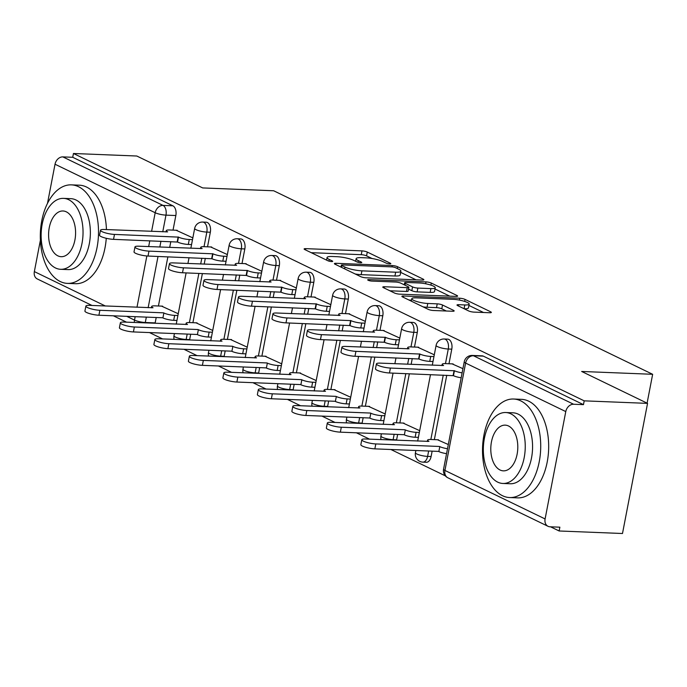 <?xml version="1.0" encoding="UTF-8"?>
<svg xmlns="http://www.w3.org/2000/svg" width="687" height="687" viewBox="0 0 687 687"><rect width="100%" height="100%" fill="white"/><g stroke="black" fill="none" stroke-linecap="round" stroke-linejoin="round"><path stroke-width="1.03" d="M389.684 263.877A2.714 0.541 10.9 0 0 390.817 263.653A2.714 0.541 10.9 0 0 390.345 263.233L367.287 252.06A3.873 0.781 10.9 0 0 361.997 250.884L305.749 248.642A3.873 0.781 10.9 0 0 304.118 248.96A3.873 0.781 10.9 0 0 304.796 249.57L327.854 260.734A2.714 0.541 10.9 0 0 331.563 261.558A2.714 0.541 10.9 0 0 332.706 261.335A2.714 0.541 10.9 0 0 332.225 260.914L329.245 259.463A12.392 2.49 10.9 0 1 327.081 257.522A12.392 2.49 10.9 0 1 332.302 256.5L336.982 256.689A12.392 2.49 10.9 0 1 353.925 260.45L356.914 261.893A2.714 0.541 10.9 0 0 360.623 262.717A2.714 0.541 10.9 0 0 361.766 262.494A2.714 0.541 10.9 0 0 361.285 262.073L358.305 260.622A12.392 2.49 10.9 0 1 356.141 258.681A12.392 2.49 10.9 0 1 361.362 257.659L366.042 257.848A12.392 2.49 10.9 0 1 382.985 261.61L385.974 263.052A2.714 0.541 10.9 0 0 389.684 263.877M468.637 310.936A3.873 0.781 10.9 0 0 473.936 312.113L489.711 312.74A3.873 0.781 10.9 0 0 491.342 312.422A3.873 0.781 10.9 0 0 490.673 311.812L465.056 299.412A3.873 0.781 10.9 0 0 459.766 298.235L403.518 295.994A3.873 0.781 10.9 0 0 401.886 296.312A3.873 0.781 10.9 0 0 402.565 296.921L428.173 309.322A3.873 0.781 10.9 0 0 433.471 310.498L452.527 311.254A3.873 0.781 10.9 0 0 454.159 310.936A3.873 0.781 10.9 0 0 453.489 310.335L442.522 305.019A3.873 0.781 10.9 0 0 437.233 303.852L427.778 303.474A10.357 2.078 10.9 0 1 417.086 301.619A10.357 2.078 10.9 0 1 411.805 298.699A10.357 2.078 10.9 0 1 416.167 297.849L453.197 299.326A10.357 2.078 10.9 0 1 463.888 301.181A10.357 2.078 10.9 0 1 469.169 304.092A10.357 2.078 10.9 0 1 464.807 304.951L458.633 304.702A3.873 0.781 10.9 0 0 457.001 305.019A3.873 0.781 10.9 0 0 457.679 305.629L468.637 310.936M73.449 153.493L136.799 156.018L202.691 187.929L273.675 190.763L652.65 374.295L581.666 371.469L647.549 403.372L584.199 400.847L73.449 153.493L72.719 157.289L62.852 156.894L163.017 205.404A7.892 4.654 92.3 0 1 165.971 215.134L162.759 231.82M422.222 280.056A3.873 0.781 10.9 0 0 423.853 279.738A3.873 0.781 10.9 0 0 423.175 279.128L397.567 266.728A3.873 0.781 10.9 0 0 392.268 265.551L336.029 263.301A3.873 0.781 10.9 0 0 334.397 263.628A3.873 0.781 10.9 0 0 335.067 264.229L360.684 276.638A3.873 0.781 10.9 0 0 365.973 277.806L422.222 280.056M431.307 283.07L456.924 295.47A3.873 0.781 10.9 0 1 457.594 296.08A3.873 0.781 10.9 0 1 455.97 296.398L399.722 294.156A3.873 0.781 10.9 0 1 394.424 292.98L383.466 287.673A3.873 0.781 10.9 0 1 382.788 287.063A3.873 0.781 10.9 0 1 384.419 286.745L407.228 287.655A3.873 0.781 10.9 0 0 408.859 287.338A3.873 0.781 10.9 0 0 408.19 286.728L400.916 283.207A3.873 0.781 10.9 0 0 395.618 282.031L371.873 281.086A2.714 0.541 10.9 0 1 369.074 280.597A2.714 0.541 10.9 0 1 367.691 279.832A2.714 0.541 10.9 0 1 368.833 279.609L426.017 281.893A3.873 0.781 10.9 0 1 431.307 283.07L430.912 285.122M647.549 403.372L622.491 533.507L559.141 530.982L550.545 526.809M149.465 332.568L162.596 338.931M183.953 349.279L197.092 355.643M218.449 365.982L231.588 372.345M252.936 382.685L266.075 389.048M287.432 399.387L300.571 405.751M321.92 416.09L335.058 422.453M356.416 432.801L369.554 439.165M390.903 449.504L445.348 475.868M584.199 400.847L583.469 404.643L573.602 404.248A7.892 6.174 115.8 0 0 565.779 411.582L545.1 518.951A7.892 6.174 115.8 0 0 548.028 526.302A7.892 6.174 115.8 0 0 550.004 526.792L559.871 527.187L559.141 530.982M72.719 157.289L172.884 205.799A7.892 4.654 92.3 0 1 175.846 215.529L173.03 230.119M170.814 241.635L169.698 247.432M167.886 256.844L158.422 305.998M156.207 317.514L155.168 322.89L145.3 322.495A7.892 4.654 92.3 0 1 145.215 322.916M92.024 305.466L37.278 278.948A7.892 6.174 -64.2 0 1 34.35 271.597L40.396 240.21M47.489 203.378L55.029 164.227A7.892 6.174 -64.2 0 1 62.852 156.894M227.345 254.568L210.643 246.951M212.73 330.447L196.027 322.83M261.841 271.271L245.139 263.653M247.226 347.15L230.523 339.533M296.329 287.982L279.626 280.356M281.722 363.852L265.019 356.235M330.825 304.685L314.122 297.059M316.209 380.564L299.506 372.938M365.312 321.387L348.61 313.77M350.705 397.266L334.002 389.641M399.808 338.09L383.106 330.473M385.192 413.969L368.49 406.352M434.296 354.793L417.593 347.175M419.688 430.672L402.986 423.055M462.926 368.661L452.089 363.878M448.31 444.532L437.473 439.757M451.78 349.159L448.276 349.022A7.892 4.654 92.3 0 0 444.171 339L447.675 339.138A7.892 4.654 -87.7 0 1 451.78 349.159L448.972 363.758M446.756 375.274L434.356 439.628M432.14 451.144L431.101 456.529L427.606 456.391A7.892 4.654 92.3 0 1 422.866 462.128L426.369 462.265A7.892 4.654 -87.7 0 0 431.101 456.529M417.284 332.456L413.789 332.319A7.892 4.654 92.3 0 0 409.675 322.289L413.179 322.435A7.892 4.654 -87.7 0 1 417.284 332.456L414.476 347.055M412.26 358.562L411.144 364.359M409.332 373.78L399.868 422.926M397.653 434.442L396.614 439.826L393.11 439.68A7.892 4.654 92.3 0 1 393.024 440.101M382.796 315.754L379.293 315.616A7.892 4.654 92.3 0 0 375.188 305.586L378.692 305.732A7.892 4.654 -87.7 0 1 382.796 315.754L379.988 330.344M377.764 341.86L376.656 347.656M374.836 357.077L365.372 406.223M363.157 417.739L362.118 423.115L358.623 422.977A7.892 4.654 92.3 0 1 358.528 423.39M348.3 299.051L344.805 298.905A7.892 4.654 92.3 0 0 340.692 288.883L344.196 289.021A7.892 4.654 -87.7 0 1 348.3 299.051L345.492 313.641M343.277 325.157L342.16 330.954M340.348 340.366L330.885 389.52M328.661 401.036L327.63 406.412L324.127 406.275A7.892 4.654 92.3 0 1 324.041 406.687M313.813 282.34L310.309 282.202A7.892 4.654 92.3 0 0 306.204 272.181L309.7 272.318A7.892 4.654 -87.7 0 1 313.813 282.34L311.005 296.939M308.781 308.454L307.664 314.242M305.852 323.663L296.389 372.818M294.173 384.325L293.134 389.709L289.631 389.572A7.892 4.654 92.3 0 1 289.545 389.984M279.317 265.637L275.813 265.5A7.892 4.654 92.3 0 0 271.708 255.478L275.212 255.616A7.892 4.654 -87.7 0 1 279.317 265.637L276.509 280.236M274.293 291.752L273.177 297.54M271.365 306.96L261.893 356.115M259.677 367.622L258.647 373.007L255.143 372.869A7.892 4.654 92.3 0 1 255.057 373.281M244.83 248.934L241.326 248.797A7.892 4.654 92.3 0 0 237.221 238.767L240.716 238.913A7.892 4.654 -87.7 0 1 244.83 248.934L242.013 263.533M239.797 275.04L238.681 280.837M236.869 290.257L227.406 339.404M225.19 350.92L224.151 356.304L220.647 356.158A7.892 4.654 92.3 0 1 220.561 356.579M210.334 232.232L206.83 232.094A7.892 4.654 92.3 0 0 202.725 222.064L206.229 222.21A7.892 4.654 -87.7 0 1 210.334 232.232L207.526 246.822M205.31 258.338L204.194 264.134M202.382 273.555L192.91 322.701M190.694 334.217L189.664 339.593L186.16 339.455A7.892 4.654 92.3 0 1 186.074 339.867M652.65 374.295L647.094 403.157M192.849 237.865L176.147 230.248M178.242 313.744L161.539 306.119M583.469 404.643L483.313 356.132A7.892 4.654 -87.7 0 0 482.162 355.84L472.295 355.445A7.892 4.654 92.3 0 1 473.446 355.746L573.602 404.248M372.036 258.51L366.557 255.856A3.873 0.781 10.9 0 0 361.259 254.679L311.228 252.687M416.013 279.807L400.658 272.37M395.575 267.707A2.714 0.541 10.9 0 0 391.873 266.882L342.504 264.916A2.714 0.541 10.9 0 0 341.362 265.139A2.714 0.541 10.9 0 0 341.834 265.56L344.977 267.088A12.392 2.49 10.9 0 0 361.92 270.85L395.669 272.198A12.392 2.49 10.9 0 0 400.89 271.176A12.392 2.49 10.9 0 0 398.726 269.227L395.575 267.707M355.205 273.984A12.392 2.49 10.9 0 0 361.19 274.645L361.92 270.85M400.89 271.176L400.16 274.963A12.392 2.49 10.9 0 1 394.939 275.985L361.19 274.645M435.017 289.012L449.762 296.149M389.898 290.781L406.498 291.451A3.873 0.781 10.9 0 0 408.13 291.125L408.859 287.338M430.904 288.6A10.357 2.078 10.9 0 0 435.266 287.741A10.357 2.078 10.9 0 0 429.985 284.83A10.357 2.078 10.9 0 0 419.293 282.975L406.249 282.451A3.873 0.781 10.9 0 0 404.617 282.769A3.873 0.781 10.9 0 0 405.287 283.379L412.561 286.9A3.873 0.781 10.9 0 0 417.859 288.076L430.904 288.6L430.174 292.387A10.357 2.078 10.9 0 0 434.536 291.537L435.266 287.741M430.174 292.387L417.129 291.872A3.873 0.781 10.9 0 1 411.831 290.695L408.525 289.098M464.111 308.746A10.357 2.078 10.9 0 0 468.44 307.888L469.169 304.092M423.149 306.883A10.357 2.078 10.9 0 0 427.048 307.261L427.778 303.474M446.327 311.013L441.793 308.815A3.873 0.781 10.9 0 0 436.503 307.639L427.048 307.261M411.53 300.133L408.997 300.039M483.502 312.491L468.912 305.423M176.954 320.451L173.699 320.322A7.892 1.589 -169.1 0 1 162.913 317.926L163.867 312.997A7.892 1.589 10.9 0 0 174.653 315.393L177.899 315.522M162.596 306.162L154.97 305.861A7.892 1.589 10.9 0 0 151.647 306.514A7.892 1.589 10.9 0 0 153.029 307.75L89.696 305.372A9.068 1.821 10.9 0 0 85.875 306.119A9.068 1.821 10.9 0 0 90.495 308.669A9.068 1.821 10.9 0 0 99.864 310.292L163.532 312.834M162.579 317.763L98.919 315.23A9.068 1.821 -169.1 0 1 89.55 313.598A9.068 1.821 -169.1 0 1 84.922 311.048L85.875 306.119M177.203 230.291L169.586 229.982A7.892 1.589 10.9 0 0 166.263 230.634A7.892 1.589 10.9 0 0 167.637 231.871L104.304 229.492A9.068 1.821 10.9 0 0 100.482 230.239A9.068 1.821 10.9 0 0 105.111 232.79A9.068 1.821 10.9 0 0 114.48 234.422L178.474 237.118A7.892 1.589 10.9 0 0 189.26 239.514L188.315 244.443A7.892 1.589 -169.1 0 1 177.529 242.047L113.527 239.351A9.068 1.821 -169.1 0 1 104.158 237.728A9.068 1.821 -169.1 0 1 99.538 235.169L100.482 230.239M191.561 244.572L188.315 244.443M192.515 239.643L189.26 239.514M178.139 236.955L177.194 241.893M211.441 337.154L208.195 337.025A7.892 1.589 -169.1 0 1 197.409 334.629L198.354 329.7A7.892 1.589 10.9 0 0 209.14 332.096L212.395 332.225M197.083 322.864L189.466 322.564A7.892 1.589 10.9 0 0 186.143 323.216A7.892 1.589 10.9 0 0 187.525 324.453L124.184 322.074A9.068 1.821 10.9 0 0 120.362 322.821A9.068 1.821 10.9 0 0 124.991 325.372A9.068 1.821 10.9 0 0 134.36 327.003L198.028 329.537M197.075 334.475L133.407 331.933A9.068 1.821 -169.1 0 1 124.038 330.31A9.068 1.821 -169.1 0 1 119.418 327.751L120.362 322.821M245.937 353.857L242.683 353.728A7.892 1.589 -169.1 0 1 231.897 351.332L232.85 346.403A7.892 1.589 10.9 0 0 243.636 348.798L246.882 348.927M231.579 339.576L223.962 339.266A7.892 1.589 10.9 0 0 220.639 339.919A7.892 1.589 10.9 0 0 222.013 341.156L158.68 338.777A9.068 1.821 10.9 0 0 154.858 339.524A9.068 1.821 10.9 0 0 159.478 342.074A9.068 1.821 10.9 0 0 168.847 343.706L232.515 346.239M231.571 351.177L167.903 348.635A9.068 1.821 -169.1 0 1 158.534 347.012A9.068 1.821 -169.1 0 1 153.905 344.453L154.858 339.524M211.699 246.994L204.082 246.685A7.892 1.589 10.9 0 0 200.75 247.337A7.892 1.589 10.9 0 0 202.133 248.574L138.8 246.195A9.068 1.821 10.9 0 0 134.978 246.942A9.068 1.821 10.9 0 0 139.598 249.493A9.068 1.821 10.9 0 0 148.967 251.124L212.97 253.821A7.892 1.589 10.9 0 0 223.756 256.217L222.803 261.146A7.892 1.589 -169.1 0 1 212.017 258.75L148.023 256.053A9.068 1.821 -169.1 0 1 138.654 254.43A9.068 1.821 -169.1 0 1 134.025 251.88L134.978 246.942M226.057 261.275L222.803 261.146M227.002 256.345L223.756 256.217M212.635 253.658L211.682 258.595M246.186 263.696L238.569 263.396A7.892 1.589 10.9 0 0 235.246 264.04A7.892 1.589 10.9 0 0 236.629 265.276L173.287 262.898A9.068 1.821 10.9 0 0 169.466 263.645A9.068 1.821 10.9 0 0 174.094 266.204A9.068 1.821 10.9 0 0 183.463 267.827L247.457 270.523A7.892 1.589 10.9 0 0 258.252 272.919L257.299 277.857A7.892 1.589 -169.1 0 1 246.513 275.461L182.51 272.756A9.068 1.821 -169.1 0 1 173.141 271.133A9.068 1.821 -169.1 0 1 168.521 268.583L169.466 263.645M260.545 277.986L257.299 277.857M261.498 273.048L258.252 272.919M247.131 270.369L246.178 275.298M60.276 281.55A49.301 29.06 -87.7 0 0 67.446 283.387A49.301 29.06 -87.7 0 0 97.975 241.455A49.301 29.06 -87.7 0 0 78.541 186.709A49.301 29.06 -87.7 0 0 71.371 184.863A49.301 29.06 -87.7 0 0 40.842 226.796A49.301 29.06 -87.7 0 0 60.276 281.55M67.446 283.387L75.398 283.705A49.301 29.06 -87.7 0 0 106.262 238.286M106.433 229.578A49.301 29.06 -87.7 0 0 86.502 187.027A49.301 29.06 -87.7 0 0 79.331 185.181L71.371 184.863M63.505 198.371L70.821 198.663A35.501 20.928 92.3 0 1 75.982 199.986A35.501 20.928 92.3 0 1 89.98 239.402A35.501 20.928 92.3 0 1 67.996 269.596L60.671 269.304A35.501 20.928 -87.7 0 0 82.655 239.11A35.501 20.928 -87.7 0 0 68.666 199.694A35.501 20.928 -87.7 0 0 63.505 198.371A35.501 20.928 -87.7 0 0 41.521 228.556A35.501 20.928 -87.7 0 0 55.51 267.982A35.501 20.928 -87.7 0 0 60.671 269.304M66.321 211.836A22.877 13.482 -87.7 0 0 62.998 210.978A22.877 13.482 -87.7 0 0 48.837 230.437A22.877 13.482 -87.7 0 0 57.854 255.839A22.877 13.482 -87.7 0 0 61.177 256.698A22.877 13.482 -87.7 0 0 75.338 237.238A22.877 13.482 -87.7 0 0 66.321 211.836M636.119 462.72A48.116 28.365 92.3 0 1 635.166 467.692M502.48 495.713A49.301 29.06 -87.7 0 0 509.651 497.551A49.301 29.06 -87.7 0 0 540.18 455.618A49.301 29.06 -87.7 0 0 520.746 400.865A49.301 29.06 -87.7 0 0 513.584 399.027A49.301 29.06 -87.7 0 0 483.047 440.96A49.301 29.06 -87.7 0 0 502.48 495.713M509.651 497.551L517.612 497.869A49.301 29.06 -87.7 0 0 548.14 455.936A49.301 29.06 -87.7 0 0 528.707 401.182A49.301 29.06 -87.7 0 0 521.536 399.345L513.584 399.027M505.709 412.526L513.034 412.818A35.501 20.928 92.3 0 1 518.196 414.141A35.501 20.928 92.3 0 1 532.185 453.566A35.501 20.928 92.3 0 1 510.201 483.76L502.884 483.468A35.501 20.928 -87.7 0 0 524.859 453.274A35.501 20.928 -87.7 0 0 510.87 413.849A35.501 20.928 -87.7 0 0 505.709 412.526A35.501 20.928 -87.7 0 0 483.725 442.72A35.501 20.928 -87.7 0 0 497.723 482.137A35.501 20.928 -87.7 0 0 502.884 483.468M508.535 425.992A22.877 13.482 -87.7 0 0 505.203 425.141A22.877 13.482 -87.7 0 0 491.042 444.592A22.877 13.482 -87.7 0 0 500.059 470.002A22.877 13.482 -87.7 0 0 503.382 470.853A22.877 13.482 -87.7 0 0 517.551 451.393A22.877 13.482 -87.7 0 0 508.535 425.992M280.425 370.568L277.179 370.439A7.892 1.589 -169.1 0 1 266.393 368.043L267.337 363.105A7.892 1.589 10.9 0 0 278.132 365.501L281.378 365.63M266.067 356.278L258.449 355.969A7.892 1.589 10.9 0 0 255.126 356.622A7.892 1.589 10.9 0 0 256.509 357.858L193.167 355.48A9.068 1.821 10.9 0 0 189.346 356.227A9.068 1.821 10.9 0 0 193.974 358.786A9.068 1.821 10.9 0 0 203.343 360.409L267.011 362.951M266.058 367.88L202.39 365.338A9.068 1.821 -169.1 0 1 193.021 363.715A9.068 1.821 -169.1 0 1 188.401 361.164L189.346 356.227M314.921 387.27L311.675 387.142A7.892 1.589 -169.1 0 1 300.88 384.746L301.833 379.808A7.892 1.589 10.9 0 0 312.619 382.204L315.865 382.341M300.562 372.981L292.945 372.68A7.892 1.589 10.9 0 0 289.622 373.324A7.892 1.589 10.9 0 0 290.996 374.57L227.663 372.191A9.068 1.821 10.9 0 0 223.842 372.938A9.068 1.821 10.9 0 0 228.462 375.488A9.068 1.821 10.9 0 0 237.831 377.111L301.499 379.653M300.554 384.583L236.886 382.041A9.068 1.821 -169.1 0 1 227.517 380.418A9.068 1.821 -169.1 0 1 222.889 377.867L223.842 372.938M349.408 403.973L346.162 403.844A7.892 1.589 -169.1 0 1 335.376 401.448L336.321 396.519A7.892 1.589 10.9 0 0 347.115 398.915L350.361 399.044M335.05 389.684L327.433 389.383A7.892 1.589 10.9 0 0 324.109 390.036A7.892 1.589 10.9 0 0 325.492 391.272L262.159 388.894A9.068 1.821 10.9 0 0 258.329 389.641A9.068 1.821 10.9 0 0 262.958 392.191A9.068 1.821 10.9 0 0 272.327 393.814L335.995 396.356M335.041 401.285L271.374 398.752A9.068 1.821 -169.1 0 1 262.005 397.12A9.068 1.821 -169.1 0 1 257.385 394.57L258.329 389.641M280.682 280.399L273.065 280.098A7.892 1.589 10.9 0 0 269.742 280.743A7.892 1.589 10.9 0 0 271.116 281.988L207.783 279.609A9.068 1.821 10.9 0 0 203.962 280.356A9.068 1.821 10.9 0 0 208.582 282.907A9.068 1.821 10.9 0 0 217.951 284.53L281.953 287.235A7.892 1.589 10.9 0 0 292.739 289.622L291.795 294.56A7.892 1.589 -169.1 0 1 281 292.164L217.006 289.459A9.068 1.821 -169.1 0 1 207.637 287.836A9.068 1.821 -169.1 0 1 203.008 285.285L203.962 280.356M295.041 294.689L291.795 294.56M295.985 289.759L292.739 289.622M281.618 287.072L280.674 292.001M315.17 297.102L307.553 296.801A7.892 1.589 10.9 0 0 304.229 297.454A7.892 1.589 10.9 0 0 305.612 298.69L242.271 296.312A9.068 1.821 10.9 0 0 238.449 297.059A9.068 1.821 10.9 0 0 243.078 299.609A9.068 1.821 10.9 0 0 252.447 301.232L316.441 303.937A7.892 1.589 10.9 0 0 327.235 306.333L326.282 311.263A7.892 1.589 -169.1 0 1 315.496 308.867L251.494 306.17A9.068 1.821 -169.1 0 1 242.125 304.539A9.068 1.821 -169.1 0 1 237.504 301.988L238.449 297.059M329.528 311.391L326.282 311.263M330.481 306.462L327.235 306.333M316.114 303.774L315.161 308.703M349.666 313.813L342.049 313.504A7.892 1.589 10.9 0 0 338.725 314.157A7.892 1.589 10.9 0 0 340.099 315.393L276.767 313.014A9.068 1.821 10.9 0 0 272.945 313.761A9.068 1.821 10.9 0 0 277.565 316.312A9.068 1.821 10.9 0 0 286.934 317.944L350.937 320.64A7.892 1.589 10.9 0 0 361.723 323.036L360.778 327.965A7.892 1.589 -169.1 0 1 349.984 325.569L285.99 322.873A9.068 1.821 -169.1 0 1 276.621 321.25A9.068 1.821 -169.1 0 1 271.992 318.691L272.945 313.761M364.024 328.094L360.778 327.965M364.969 323.165L361.723 323.036M350.602 320.477L349.657 325.415M383.904 420.676L380.658 420.547A7.892 1.589 -169.1 0 1 369.864 418.151L370.817 413.222A7.892 1.589 10.9 0 0 381.603 415.618L384.849 415.747M369.546 406.386L361.929 406.086A7.892 1.589 10.9 0 0 358.605 406.738A7.892 1.589 10.9 0 0 359.979 407.975L296.647 405.596A9.068 1.821 10.9 0 0 292.825 406.343A9.068 1.821 10.9 0 0 297.445 408.894A9.068 1.821 10.9 0 0 306.814 410.525L370.482 413.059M369.537 417.997L305.87 415.455A9.068 1.821 -169.1 0 1 296.501 413.832A9.068 1.821 -169.1 0 1 291.872 411.273L292.825 406.343M384.153 330.516L376.536 330.207A7.892 1.589 10.9 0 0 373.213 330.859A7.892 1.589 10.9 0 0 374.595 332.096L311.263 329.717A9.068 1.821 10.9 0 0 307.433 330.464A9.068 1.821 10.9 0 0 312.061 333.015A9.068 1.821 10.9 0 0 321.43 334.646L385.424 337.343A7.892 1.589 10.9 0 0 396.219 339.739L395.265 344.668A7.892 1.589 -169.1 0 1 384.48 342.272L320.477 339.576A9.068 1.821 -169.1 0 1 311.108 337.952A9.068 1.821 -169.1 0 1 306.488 335.402L307.433 330.464M398.512 344.797L395.265 344.668M399.465 339.867L396.219 339.739M385.098 337.18L384.145 342.117M418.392 437.379L415.146 437.25A7.892 1.589 -169.1 0 1 404.36 434.854L405.313 429.925A7.892 1.589 10.9 0 0 416.099 432.321L419.345 432.449M404.033 423.098L396.416 422.788A7.892 1.589 10.9 0 0 393.093 423.441A7.892 1.589 10.9 0 0 394.475 424.678L331.143 422.299A9.068 1.821 10.9 0 0 327.321 423.046A9.068 1.821 10.9 0 0 331.941 425.597A9.068 1.821 10.9 0 0 341.31 427.228L404.978 429.761M404.025 434.699L340.357 432.157A9.068 1.821 -169.1 0 1 330.988 430.534A9.068 1.821 -169.1 0 1 326.368 427.975L327.321 423.046M418.649 347.218L411.032 346.918A7.892 1.589 10.9 0 0 407.709 347.562A7.892 1.589 10.9 0 0 409.083 348.798L345.75 346.42A9.068 1.821 10.9 0 0 341.928 347.167A9.068 1.821 10.9 0 0 346.557 349.726A9.068 1.821 10.9 0 0 355.926 351.349L419.92 354.045A7.892 1.589 10.9 0 0 430.706 356.441L429.761 361.379A7.892 1.589 -169.1 0 1 418.967 358.983L354.973 356.278A9.068 1.821 -169.1 0 1 345.604 354.655A9.068 1.821 -169.1 0 1 340.975 352.105L341.928 347.167M433.008 361.508L429.761 361.379M433.961 356.57L430.706 356.441M419.585 353.891L418.641 358.82M446.559 453.652A7.892 1.589 -169.1 0 1 438.847 451.565L439.8 446.627A7.892 1.589 10.9 0 0 447.503 448.723M438.529 439.8L430.912 439.491A7.892 1.589 10.9 0 0 427.589 440.144A7.892 1.589 10.9 0 0 428.963 441.38L365.63 439.002A9.068 1.821 10.9 0 0 361.809 439.749A9.068 1.821 10.9 0 0 366.437 442.308A9.068 1.821 10.9 0 0 375.806 443.931L439.465 446.473M438.521 451.402L374.853 448.86A9.068 1.821 -169.1 0 1 365.484 447.237A9.068 1.821 -169.1 0 1 360.855 444.687L361.809 439.749M453.145 363.921L445.519 363.621A7.892 1.589 10.9 0 0 442.196 364.265A7.892 1.589 10.9 0 0 443.579 365.51L380.246 363.131A9.068 1.821 10.9 0 0 376.424 363.878A9.068 1.821 10.9 0 0 381.045 366.429A9.068 1.821 10.9 0 0 390.414 368.052L454.416 370.757A7.892 1.589 10.9 0 0 462.119 372.843M461.166 377.773A7.892 1.589 -169.1 0 1 453.463 375.686L389.46 372.981A9.068 1.821 -169.1 0 1 380.091 371.358A9.068 1.821 -169.1 0 1 375.471 368.807L376.424 363.878M454.081 370.594L453.128 375.523M390.225 263.877L390.345 263.233M332.104 261.558L332.225 260.914M361.164 262.717L361.285 262.073M565.779 411.582L465.614 363.079L444.936 470.44L545.1 518.951M175.846 215.529L165.971 215.134A7.892 1.589 10.9 0 1 155.185 212.738L55.029 164.227M160.947 241.24L159.831 247.037M158.019 256.457L148.152 307.699M146.331 317.119L145.3 322.495A7.892 1.589 10.9 0 1 134.506 320.099L135.167 316.673M136.988 307.252L146.855 255.985M148.667 246.59L149.783 240.793M151.595 231.382L155.185 212.738A7.892 6.174 -64.2 0 1 163.017 205.404L172.884 205.799M34.35 271.597L105.377 305.998M126.734 316.338L134.506 320.099A7.892 6.174 115.8 0 0 134.369 322.478M444.171 339A7.892 7.892 0 0 0 436.108 345.389A7.892 1.589 -169.1 0 0 437.49 346.626A7.892 1.589 -169.1 0 0 448.276 349.022L445.468 363.612M443.252 375.128L430.852 439.491M428.636 451.007L427.606 456.391A7.892 1.589 -169.1 0 1 416.811 453.995A7.892 1.589 10.9 0 1 415.437 452.75A7.892 7.892 0 0 0 422.866 462.128M409.675 322.289A7.892 7.892 0 0 0 401.62 328.687A7.892 1.589 -169.1 0 0 402.994 329.923A7.892 1.589 -169.1 0 0 413.789 332.319L410.972 346.909M408.756 358.425L407.64 364.222M405.828 373.634L396.365 422.788M394.149 434.304L393.11 439.68A7.892 1.589 -169.1 0 1 382.324 437.284A7.892 1.589 10.9 0 1 380.942 436.047A7.892 7.892 0 0 0 381.079 439.62M375.188 305.586A7.892 7.892 0 0 0 367.124 311.975A7.892 1.589 -169.1 0 0 368.507 313.22A7.892 1.589 -169.1 0 0 379.293 315.616L376.485 330.207M374.269 341.722L373.153 347.519M371.341 356.931L361.869 406.086M359.653 417.602L358.623 422.977A7.892 1.589 -169.1 0 1 347.828 420.581A7.892 1.589 10.9 0 1 346.454 419.345A7.892 7.892 0 0 0 346.592 422.917M340.692 288.883A7.892 7.892 0 0 0 332.637 295.273A7.892 1.589 -169.1 0 0 334.011 296.509A7.892 1.589 -169.1 0 0 344.805 298.905L341.989 313.504M339.773 325.02L338.657 330.808M336.845 340.228L327.381 389.383M325.166 400.89L324.127 406.275A7.892 1.589 -169.1 0 1 313.341 403.879A7.892 1.589 10.9 0 1 311.958 402.642A7.892 7.892 0 0 0 312.096 406.215M306.204 272.181A7.892 7.892 0 0 0 298.141 278.57A7.892 1.589 -169.1 0 0 299.523 279.807A7.892 1.589 -169.1 0 0 310.309 282.202L307.501 296.801M305.286 308.308L304.169 314.105M302.349 323.525L292.885 372.672M290.67 384.188L289.631 389.572A7.892 1.589 -169.1 0 1 278.845 387.176A7.892 1.589 10.9 0 1 277.462 385.939A7.892 7.892 0 0 0 277.6 389.503M271.708 255.478A7.892 7.892 0 0 0 263.653 261.867A7.892 1.589 -169.1 0 0 265.027 263.104A7.892 1.589 -169.1 0 0 275.813 265.5L273.005 280.09M270.79 291.606L269.673 297.402M267.861 306.823L258.398 355.969M256.182 367.485L255.143 372.869A7.892 1.589 -169.1 0 1 244.357 370.473A7.892 1.589 10.9 0 1 242.975 369.228A7.892 7.892 0 0 0 243.112 372.801M237.221 238.767A7.892 7.892 0 0 0 229.157 245.165A7.892 1.589 -169.1 0 0 230.54 246.401A7.892 1.589 -169.1 0 0 241.326 248.797L238.518 263.387M236.294 274.903L235.186 280.7M233.365 290.112L223.902 339.266M221.686 350.782L220.647 356.158A7.892 1.589 -169.1 0 1 209.861 353.762A7.892 1.589 10.9 0 1 208.479 352.525A7.892 7.892 0 0 0 208.616 356.098M202.725 222.064A7.892 7.892 0 0 0 194.661 228.453A7.892 1.589 -169.1 0 0 196.044 229.698A7.892 1.589 -169.1 0 0 206.83 232.094L204.022 246.685M201.806 258.2L200.69 263.997M198.878 273.409L189.414 322.564M187.19 334.08L186.16 339.455A7.892 1.589 -169.1 0 1 175.365 337.059A7.892 1.589 10.9 0 1 173.991 335.823A7.892 7.892 0 0 0 174.129 339.395M483.313 356.132L473.446 355.746A7.892 6.174 -64.2 0 0 465.614 363.079A7.892 1.589 -169.1 0 1 464.24 361.834L443.562 469.204A7.892 7.892 0 0 0 447.872 477.791L548.028 526.302M447.872 477.791A7.892 6.174 115.8 0 1 444.936 470.44A7.892 1.589 -169.1 0 1 443.562 469.204M357.987 262.279L358.305 260.622M328.927 261.12L329.245 259.463M305.509 249.913L305.749 248.642M361.259 254.679L361.997 250.884M366.557 255.856L367.287 252.06M335.78 264.572L336.029 263.301M392.011 266.891L392.268 265.551M397.223 268.505L397.567 266.728M422.994 280.047L423.175 279.128M341.491 267.337L341.834 265.56M344.634 268.866L344.977 267.088M394.939 275.985L395.669 272.198M456.743 296.389L456.924 295.47M384.179 288.016L384.419 286.745M406.498 291.451L407.228 287.655M368.67 280.468L368.833 279.609M425.657 283.774L426.017 281.893M404.952 285.157L405.287 283.379M411.831 290.695L412.561 286.9M417.129 291.872L417.859 288.076M458.392 305.973L458.633 304.702M464.077 308.729L464.807 304.951M436.503 307.639L437.233 303.852M441.793 308.815L442.522 305.019M453.308 311.254L453.489 310.335M403.278 297.265L403.518 295.994M459.405 300.09L459.766 298.235M464.67 301.421L465.056 299.412M490.492 312.731L490.673 311.812M162.913 317.926L163.867 312.997M173.699 320.322L174.653 315.393M98.919 315.23L99.864 310.292M178.474 237.118L177.529 242.047M114.48 234.422L113.527 239.351M197.409 334.629L198.354 329.7M208.195 337.025L209.14 332.096M133.407 331.933L134.36 327.003M231.897 351.332L232.85 346.403M242.683 353.728L243.636 348.798M167.903 348.635L168.847 343.706M212.97 253.821L212.017 258.75M148.967 251.124L148.023 256.053M247.457 270.523L246.513 275.461M183.463 267.827L182.51 272.756M266.393 368.043L267.337 363.105M277.179 370.439L278.132 365.501M202.39 365.338L203.343 360.409M300.88 384.746L301.833 379.808M311.675 387.142L312.619 382.204M236.886 382.041L237.831 377.111M335.376 401.448L336.321 396.519M346.162 403.844L347.115 398.915M271.374 398.752L272.327 393.814M281.953 287.235L281 292.164M217.951 284.53L217.006 289.459M316.441 303.937L315.496 308.867M252.447 301.232L251.494 306.17M350.937 320.64L349.984 325.569M286.934 317.944L285.99 322.873M369.864 418.151L370.817 413.222M380.658 420.547L381.603 415.618M305.87 415.455L306.814 410.525M385.424 337.343L384.48 342.272M321.43 334.646L320.477 339.576M404.36 434.854L405.313 429.925M415.146 437.25L416.099 432.321M340.357 432.157L341.31 427.228M419.92 354.045L418.967 358.983M355.926 351.349L354.973 356.278M438.847 451.565L439.8 446.627M374.853 448.86L375.806 443.931M454.416 370.757L453.463 375.686M390.414 368.052L389.46 372.981M173.991 335.823L174.421 333.564M176.241 324.152L186.108 272.902M187.92 263.482L189.037 257.694M190.849 248.273L194.661 228.453M208.479 352.525L208.917 350.276M210.729 340.855L220.596 289.605M222.416 280.193L223.524 274.396M225.345 264.976L229.157 245.165M242.975 369.228L243.413 366.978M245.225 357.558L255.092 306.308M256.904 296.896L258.02 291.099M259.832 281.679L263.653 261.867M277.462 385.939L277.9 383.681M279.712 374.26L289.579 323.019M291.4 313.598L292.516 307.802M294.328 298.381L298.141 278.57M311.958 402.642L312.396 400.384M314.208 390.963L324.075 339.722M325.887 330.301L327.003 324.504M328.815 315.093L332.637 295.273M346.454 419.345L346.883 417.086M348.695 407.674L358.571 356.424M360.383 347.004L361.499 341.216M363.311 331.795L367.124 311.975M380.942 436.047L381.379 433.798M383.191 424.377L393.058 373.127M394.87 363.706L395.987 357.918M397.799 348.498L401.62 328.687M415.437 452.75L415.867 450.5M417.679 441.08L430.483 374.621M432.295 365.201L436.108 345.389M472.295 355.445A7.892 7.892 0 0 0 464.24 361.834M113.381 315.805L126.52 322.169M355.634 261.275L356.141 258.681M326.583 260.115L327.081 257.522M340.984 267.097L341.362 265.139M404.222 284.804L404.617 282.769M411.333 301.164L411.805 298.699M151.398 307.828L151.647 306.514M166.263 230.634L166.005 231.957M185.885 324.53L186.143 323.216M220.381 341.241L220.639 339.919M200.75 247.337L200.501 248.66M235.246 264.04L234.988 265.362M254.868 357.944L255.126 356.622M289.364 374.647L289.622 373.324M323.86 391.35L324.109 390.036M269.742 280.743L269.484 282.065M304.229 297.454L303.98 298.768M338.725 314.157L338.468 315.479M358.348 408.052L358.605 406.738M373.213 330.859L372.964 332.182M392.844 424.764L393.093 423.441M407.709 347.562L407.451 348.884M427.331 441.466L427.589 440.144M442.196 364.265L441.947 365.587"/></g></svg>
